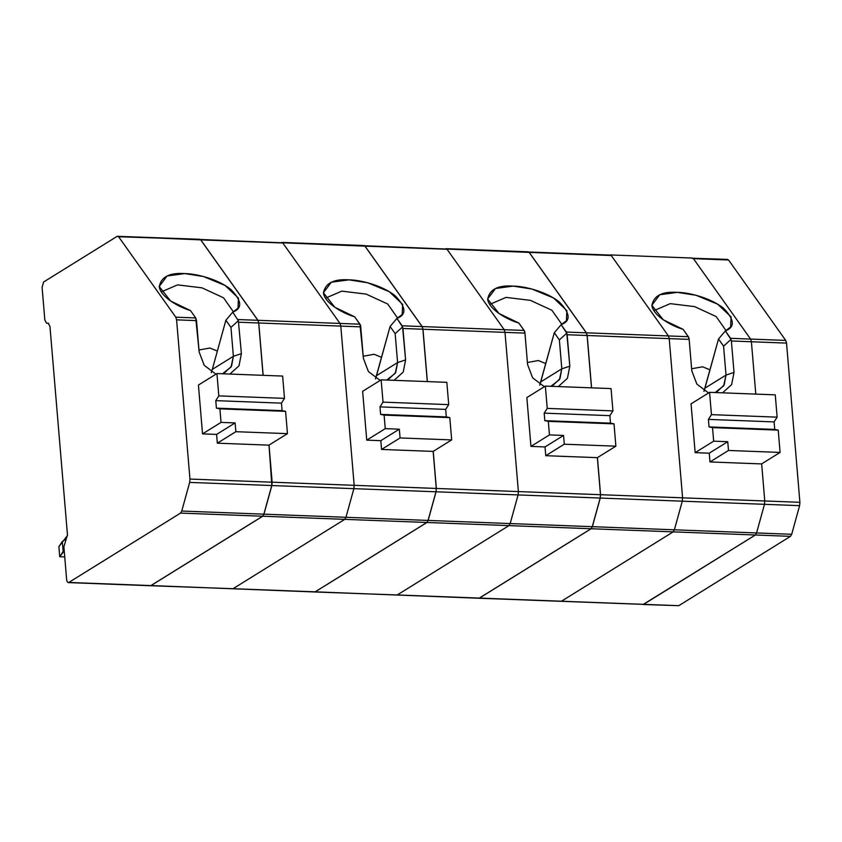 <?xml version="1.0" encoding="UTF-8"?>
<svg xmlns="http://www.w3.org/2000/svg" width="842" height="842" viewBox="0 0 842 842"><rect width="100%" height="100%" fill="white"/><g stroke="black" fill="none" stroke-linecap="round" stroke-linejoin="round"><path stroke-width="1.26" d="M790.491 536.343L755.358 534.996L643.635 604.346L678.768 605.682L790.491 536.343L791.701 534.281L799.605 505.653L764.473 504.316L756.569 532.944L791.701 534.281L756.569 532.944L755.358 534.996L790.491 536.343L678.768 605.682L643.109 604.503L755.358 534.996L756.569 532.944L764.473 504.316L799.605 505.653L799.9 502.306L764.768 500.969L764.473 504.316L764.768 500.969L799.9 502.306L786.533 343.094L785.733 340.421L728.562 259.989L693.429 258.652L728.562 259.989L785.733 340.421L750.601 339.084L785.733 340.421L786.533 343.094L751.401 341.757L786.533 343.094L799.9 502.306L799.605 505.653L791.701 534.281L790.491 536.343M478.309 598.052L479.351 598.083L591.073 528.744L592.273 526.682L600.188 498.054L600.483 494.707L597.367 457.659L600.483 494.707L682.588 497.832L682.294 501.179L682.588 497.832L600.483 494.707L600.188 498.054L682.294 501.179L674.379 529.807L682.294 501.179L600.188 498.054L592.273 526.682L674.379 529.807L673.179 531.87L674.379 529.807L592.273 526.682L591.073 528.744L673.179 531.87L561.456 601.22L673.179 531.87L591.073 528.744L479.351 598.083L561.456 601.22L478.824 598.241L677.736 605.651M692.019 258.22L693.429 258.652L750.601 339.084L693.429 258.652L692.019 258.22L727.677 259.41M750.601 339.084L751.401 341.757L755.79 394.098L751.401 341.757L750.601 339.084L751.401 341.757L755.79 394.098L751.401 341.757L731.382 340.989L730.582 338.316L725.341 330.938L730.603 327.033L731.077 316.876L717.689 304.215L696.113 295.289L677.378 292.363L659.749 294.732L651.834 305.267L663.264 319.802L683.115 329.338C670.969 325.749 653.234 315.613 651.876 305.593C653.634 295.71 662.128 291.3 677.378 292.363C688.524 292.395 710.722 297.794 723.625 308.319C734.603 319.686 735.171 327.222 725.341 330.938L718.51 339.021L704.922 388.173L726.014 375.079L723.657 385.857L715.111 392.551L716.9 391.888L724.152 384.973L726.014 375.079L723.583 346.157L718.51 339.021L725.341 330.938L730.993 339.442L723.583 346.157L730.993 339.442L731.382 340.989L734.024 372.427L726.014 375.079L734.024 372.427L731.382 340.989L751.401 341.757L750.601 339.084L730.582 338.316L750.601 339.084L693.429 258.652L750.601 339.084M761.652 463.879L764.768 500.969L761.652 463.879L764.768 500.969L764.473 504.316L756.569 532.944L755.358 534.996L643.635 604.346L560.414 601.177L643.635 604.346L755.358 534.996L756.569 532.944L674.379 529.807L673.179 531.87L755.358 534.996L673.179 531.87L561.456 601.22L673.179 531.87L674.379 529.807L756.569 532.944L764.473 504.316L764.768 500.969L761.652 463.879M668.422 335.947L586.316 332.822L587.106 335.495L669.211 338.621L668.422 335.947L611.25 255.526L529.144 252.389L586.316 332.822L668.422 335.947L669.211 338.621L587.106 335.495L591.505 387.846L587.106 335.495L586.316 332.822L529.144 252.389L611.25 255.526L609.84 255.084L611.25 255.526L668.422 335.947L688.356 336.705L683.115 329.338L688.988 337.842L689.156 339.379L669.211 338.621L682.588 497.832L669.211 338.621L682.588 497.832L764.768 500.969L682.588 497.832L682.294 501.179L764.473 504.316L682.294 501.179L674.379 529.807L682.294 501.179L682.588 497.832L669.211 338.621L668.422 335.947L611.25 255.526L668.422 335.947L669.211 338.621L689.156 339.379L691.798 370.817L696.85 384.099L708.585 392.951L696.85 384.099L691.798 370.817L689.156 339.379L688.356 336.705L668.422 335.947M527.734 251.958L609.84 255.084M314.098 591.789L315.14 591.831L426.862 522.482L428.062 520.419L435.977 491.791L436.272 488.444L433.156 451.407L436.272 488.444L518.377 491.581L518.083 494.928L518.377 491.581L436.272 488.444L435.977 491.791L518.083 494.928L510.168 523.556L518.083 494.928L435.977 491.791L428.062 520.419L510.168 523.556L508.968 525.608L510.168 523.556L428.062 520.419L426.862 522.482L508.968 525.608L397.245 594.957L314.613 591.979L397.245 594.957L508.968 525.608L426.862 522.482L315.14 591.831L478.866 598.241M504.211 329.696L422.105 326.559L422.894 329.233L505 332.369L504.211 329.696L447.039 249.264L364.933 246.138L422.105 326.559L504.211 329.696L505 332.369L422.894 329.233L427.294 381.584L422.894 329.233L422.105 326.559L364.933 246.138L447.039 249.264L445.628 248.832L447.039 249.264L504.211 329.696L524.145 330.453L518.904 323.075C506.758 319.497 489.023 309.361 487.665 299.331C489.423 289.448 497.927 285.038 513.167 286.101L495.538 288.48L487.623 299.005L499.053 313.54L518.904 323.075L524.777 331.59L524.945 333.127L505 332.369L518.377 491.581L505 332.369L518.377 491.581L600.557 494.707L600.262 498.054L592.358 526.682L591.147 528.744L479.424 598.094L397.245 594.957L479.424 598.094L591.147 528.744L592.358 526.682L510.168 523.556L508.968 525.608L591.147 528.744L508.968 525.608L397.245 594.957L508.968 525.608L510.168 523.556L592.358 526.682L600.262 498.054L600.557 494.707L597.441 457.616L600.557 494.707L518.377 491.581L518.083 494.928L600.262 498.054L518.083 494.928L510.168 523.556L518.083 494.928L518.377 491.581L505 332.369L504.211 329.696L447.039 249.264L504.211 329.696L505 332.369L524.945 333.127L527.587 364.565L532.639 377.837L544.374 386.699L532.639 377.837L527.587 364.565L524.945 333.127L524.145 330.453L504.211 329.696M363.523 245.696L529.218 252.4L586.39 332.822L587.19 335.495L591.579 387.846L587.19 335.495L567.171 334.737L566.371 332.064L561.13 324.686L566.392 320.781L566.866 310.624L553.489 297.963L531.902 289.038L513.167 286.101C524.313 286.133 546.521 291.543 559.414 302.067C570.392 313.424 570.96 320.97 561.13 324.686L554.299 332.758L540.711 381.91L561.803 368.828L559.446 379.605L550.9 386.299L552.689 385.625L559.941 378.711L561.803 368.828L559.372 339.894L554.299 332.758L561.13 324.686L566.782 333.19L559.372 339.894L566.782 333.19L569.813 366.175L561.803 368.828L569.813 366.175L567.171 334.737L587.19 335.495L586.39 332.822L566.371 332.064L586.39 332.822L529.218 252.4L445.628 248.832M149.887 585.527L150.929 585.569L262.651 516.22L263.862 514.167L271.766 485.539L272.061 482.192L268.945 445.144L272.061 482.192L354.166 485.318L353.872 488.665L354.166 485.318L272.061 482.192L271.766 485.539L353.872 488.665L345.957 517.293L353.872 488.665L271.766 485.539L263.862 514.167L345.957 517.293L344.757 519.356L345.957 517.293L263.862 514.167L262.651 516.22L344.757 519.356L233.034 588.705L150.402 585.727L233.034 588.705L344.757 519.356L262.651 516.22L150.929 585.569L314.655 591.979M340 323.433L257.894 320.307L258.694 322.981L340.8 326.107L340 323.433L282.828 243.001L200.722 239.875L257.894 320.307L340 323.433L340.8 326.107L258.694 322.981L263.083 375.332L258.694 322.981L257.894 320.307L200.722 239.875L282.828 243.001L281.417 242.57L282.828 243.001L340 323.433L359.944 324.191L354.692 316.824C342.547 313.235 324.812 303.099 323.454 293.079C325.212 283.196 333.716 278.786 348.956 279.849L331.327 282.217L323.412 292.753L334.842 307.288L354.692 316.824L360.565 325.328L360.734 326.864L340.8 326.107L354.166 485.318L340.8 326.107L354.166 485.318L436.345 488.455L436.051 491.802L428.146 520.43L426.936 522.482L315.213 591.831L233.034 588.705L315.213 591.831L426.936 522.482L428.146 520.43L345.957 517.293L344.757 519.356L426.936 522.482L344.757 519.356L233.034 588.705L344.757 519.356L345.957 517.293L428.146 520.43L436.051 491.802L436.345 488.455L433.23 451.354L436.345 488.455L354.166 485.318L353.872 488.665L436.051 491.802L353.872 488.665L345.957 517.293L353.872 488.665L354.166 485.318L340.8 326.107L340 323.433L282.828 243.001L340 323.433L340.8 326.107L360.734 326.864L363.376 358.303L368.428 371.585L380.163 380.437L368.428 371.585L363.376 358.303L359.944 324.191L340 323.433M199.312 239.444L365.007 246.138L422.179 326.57L422.979 329.243L427.368 381.584L422.979 329.243L402.96 328.475L402.16 325.801L396.919 318.423L402.181 314.519L402.655 304.362L389.278 291.7L367.691 282.775L348.956 279.849C360.102 279.881 382.31 285.28 395.203 295.805C406.181 307.172 406.749 314.708 396.919 318.423L390.088 326.496L376.511 375.658L397.592 362.565L395.235 373.343L386.688 380.037L388.478 379.374L395.729 372.459L397.592 362.565L395.161 333.642L390.088 326.496L396.919 318.423L402.571 326.928L395.161 333.642L402.571 326.928L405.602 359.913L397.592 362.565L405.602 359.913L402.96 328.475L422.979 329.243L422.179 326.57L402.16 325.801L422.179 326.57L365.007 246.138L281.417 242.57M722.531 392.835L731.635 384.583L734.024 372.427L731.635 384.583L722.531 392.835M774.093 421.905L708.406 419.4L709.038 426.915L774.724 429.42L774.093 421.905L774.724 429.42L778.218 430.125L712.532 427.62L713.669 441.166L727.751 441.703L728.488 450.459L780.092 452.428L778.218 430.125L780.092 452.428L761.578 463.921L780.092 452.428L728.488 450.459L709.974 461.953L761.578 463.921L709.974 461.953L709.238 453.185L695.155 452.649L691.061 403.834L709.574 392.34L711.448 414.643L777.134 417.148L775.261 394.845L709.574 392.34L775.261 394.845L777.134 417.148L774.093 421.905L777.134 417.148L711.448 414.643L708.406 419.4L774.093 421.905M703.901 391.456L718.51 339.021L723.583 346.157L726.014 375.079L704.922 388.173L703.901 391.456M726.046 330.601L716.153 316.55L694.629 306.625L670.221 303.646L653.908 310.666L670.221 303.646L694.629 306.625L716.153 316.55L726.046 330.601M691.619 368.764L702.533 366.796L709.995 369.838L702.533 366.796L691.619 368.764M778.218 430.125L774.724 429.42L709.038 426.915L712.532 427.62L778.218 430.125M728.488 450.459L727.751 441.703L709.238 453.185L709.974 461.953L728.488 450.459M691.061 403.834L695.155 452.649L713.669 441.166L712.532 427.62L709.038 426.915L708.406 419.4L711.448 414.643L709.574 392.34L691.061 403.834M695.155 452.649L709.238 453.185L727.751 441.703L713.669 441.166L695.155 452.649M558.32 386.573L567.424 378.321L569.813 366.175L567.424 378.321L558.32 386.573M527.808 251.958L529.218 252.4L527.808 251.958M609.882 415.653L544.195 413.148L544.827 420.663L610.513 423.158L609.882 415.653L610.513 423.158L614.007 423.863L548.321 421.368L549.458 434.904L563.54 435.44L564.277 444.208L615.881 446.176L614.007 423.863L615.881 446.176L597.367 457.659L615.881 446.176L564.277 444.208L545.763 455.69L597.367 457.659L545.763 455.69L545.027 446.934L530.944 446.397L526.85 397.571L545.363 386.089L547.237 408.391L612.923 410.885L611.05 388.583L545.363 386.089L611.05 388.583L612.923 410.885L609.882 415.653L612.923 410.885L547.237 408.391L544.195 413.148L609.882 415.653M539.69 385.194L554.299 332.758L559.372 339.894L561.803 368.828L540.711 381.91L539.69 385.194M561.835 324.349L551.942 310.298L530.418 300.362L506.01 297.384L489.707 304.415L506.01 297.384L530.418 300.362L551.942 310.298L561.835 324.349M527.408 362.513L538.322 360.534L545.784 363.576L538.322 360.534L527.408 362.513M614.007 423.863L610.513 423.158L544.827 420.663L548.321 421.368L614.007 423.863M564.277 444.208L563.54 435.44L545.027 446.934L545.763 455.69L564.277 444.208M526.85 397.571L530.944 446.397L549.458 434.904L548.321 421.368L544.827 420.663L544.195 413.148L547.237 408.391L545.363 386.089L526.85 397.571M530.944 446.397L545.027 446.934L563.54 435.44L549.458 434.904L530.944 446.397M394.109 380.321L403.223 372.069L405.602 359.913L403.223 372.069L394.109 380.321M363.597 245.706L365.007 246.138L363.597 245.706M445.671 409.391L379.984 406.886L380.616 414.401L446.302 416.906L445.671 409.391L446.302 416.906L449.796 417.611L384.11 415.106L385.247 428.652L399.329 429.188L400.066 437.945L451.67 439.913L449.796 417.611L451.67 439.913L433.156 451.407L451.67 439.913L400.066 437.945L381.552 449.439L433.156 451.407L381.552 449.439L380.816 440.671L366.744 440.134L362.639 391.32L381.152 379.826L383.026 402.129L448.712 404.634L446.839 382.331L381.152 379.826L446.839 382.331L448.712 404.634L445.671 409.391L448.712 404.634L383.026 402.129L379.984 406.886L445.671 409.391M375.479 378.942L390.088 326.496L395.161 333.642L397.592 362.565L376.511 375.658L375.479 378.942M397.624 318.087L387.73 304.036L366.207 294.111L341.799 291.132L325.496 298.152L341.799 291.132L366.207 294.111L387.73 304.036L397.624 318.087M363.197 356.25L374.111 354.282L381.573 357.324L374.111 354.282L363.197 356.25M449.796 417.611L446.302 416.906L380.616 414.401L384.11 415.106L449.796 417.611M400.066 437.945L399.329 429.188L380.816 440.671L381.552 449.439L400.066 437.945M362.639 391.32L366.744 440.134L385.247 428.652L384.11 415.106L380.616 414.401L379.984 406.886L383.026 402.129L381.152 379.826L362.639 391.32M366.744 440.134L380.816 440.671L399.329 429.188L385.247 428.652L366.744 440.134M233.381 356.303L231.024 367.091L222.477 373.785L224.267 373.111L231.518 366.196L233.381 356.303L230.95 327.38L225.877 320.244L212.3 369.396L233.381 356.303L241.391 353.661L233.381 356.303L212.3 369.396L225.877 320.244L232.708 312.172L237.97 308.267L238.444 298.11L225.067 285.449L203.48 276.523L184.745 273.587L167.116 275.965L159.201 286.49L170.631 301.026L190.481 310.561C178.336 306.983 160.612 296.847 159.254 286.817C161.001 276.934 169.505 272.524 184.745 273.587C195.891 273.618 218.099 279.028 230.992 289.553C241.97 300.91 242.549 308.456 232.708 312.172L225.877 320.244L230.95 327.38L238.36 320.676L232.708 312.172L238.36 320.676L230.95 327.38L233.381 356.303M229.898 374.058L239.012 365.807L241.391 353.661L238.36 320.676L241.391 353.661L239.012 365.807L229.898 374.058M68.823 582.443L180.546 513.094L181.756 511.041L189.66 482.403L181.756 511.041L263.935 514.167L271.85 485.539L189.66 482.403L189.955 479.066L189.66 482.403L271.85 485.539L272.134 482.192L189.955 479.066L176.588 319.855L175.789 317.181L118.617 236.749L117.206 236.318L43.595 282.007L42.1 287.406L44.837 319.949L46.552 323.202L48.247 323.202L49.962 326.454L67.465 534.88L63.887 546.795L66.613 579.338C66.95 581.833 67.686 582.864 68.823 582.443L151.002 585.579L262.725 516.23L180.546 513.094L262.725 516.23L263.935 514.167L181.756 511.041L180.546 513.094L68.823 582.443C67.686 582.864 66.95 581.833 66.613 579.338L63.887 546.795L67.465 534.88L49.962 326.454L48.247 323.202L46.552 323.202L48.615 323.286L46.552 323.202L44.837 319.949L42.1 287.406L43.595 282.007L117.206 236.318L200.796 239.875L257.968 320.307L200.796 239.875L199.386 239.444L118.617 236.749L175.789 317.181L195.733 317.939L199.165 352.051L204.217 365.323L215.952 374.185L204.217 365.323L199.165 352.051L196.523 320.613L176.588 319.855L189.955 479.066L272.134 482.192L269.019 445.102L271.85 485.539L263.935 514.167L262.725 516.23L151.002 585.579L68.297 582.59L150.476 585.727M257.968 320.307L258.768 322.981L263.157 375.332L258.768 322.981L238.749 322.223L258.768 322.981L257.968 320.307L237.96 319.55L257.968 320.307M64.224 550.847L59.719 556.73L64.729 556.92L59.719 556.73L58.877 546.721L67.497 535.459L64.35 540.227L62.308 541.49L63.15 551.51L64.224 550.847M281.46 403.139L215.773 400.634L216.405 408.149L282.091 410.643L281.46 403.139L282.091 410.643L285.585 411.349L219.899 408.854L221.036 422.389L235.118 422.926L235.855 431.693L287.459 433.651L285.585 411.349L287.459 433.651L268.945 445.144L287.459 433.651L235.855 431.693L217.341 443.176L268.945 445.144L217.341 443.176L216.605 434.419L202.533 433.883L198.428 385.057L216.941 373.564L218.815 395.877L284.501 398.371L282.628 376.069L216.941 373.564L282.628 376.069L284.501 398.371L281.46 403.139L284.501 398.371L218.815 395.877L215.773 400.634L281.46 403.139M211.268 372.68L212.3 369.396L211.268 372.68M233.413 311.835L223.519 297.784L201.996 287.848L177.588 284.87L161.285 291.9L177.588 284.87L201.996 287.848L223.519 297.784L233.413 311.835M198.996 349.998L209.9 348.02L217.362 351.061L209.9 348.02L198.996 349.998M285.585 411.349L282.091 410.643L216.405 408.149L219.899 408.854L285.585 411.349M46.552 323.202L48.615 323.286M195.733 317.939L190.481 310.561L195.733 317.939L175.789 317.181L176.588 319.855L196.523 320.613L195.733 317.939M117.206 236.318L199.912 239.296M235.855 431.693L235.118 422.926L216.605 434.419L217.341 443.176L235.855 431.693M198.428 385.057L202.533 433.883L221.036 422.389L219.899 408.854L216.405 408.149L215.773 400.634L218.815 395.877L216.941 373.564L198.428 385.057M202.533 433.883L216.605 434.419L235.118 422.926L221.036 422.389L202.533 433.883M59.719 556.73L63.15 551.51L62.308 541.49L58.877 546.721L59.719 556.73M692.545 258.062L610.366 254.937M528.334 251.811L446.155 248.674M364.123 245.548L281.944 242.422"/></g></svg>
